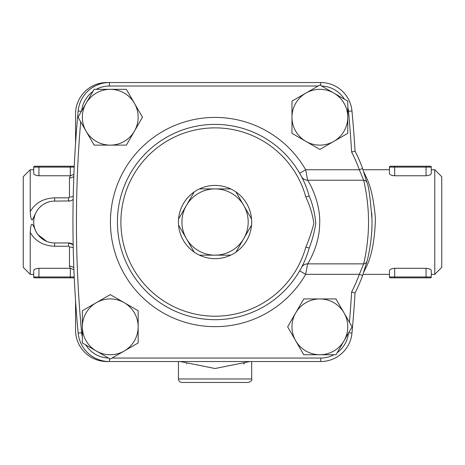 <?xml version="1.0" encoding="UTF-8"?>
<svg xmlns="http://www.w3.org/2000/svg" width="465" height="465" viewBox="0 0 465 465"><rect width="100%" height="100%" fill="white"/><g stroke="black" fill="none" stroke-linecap="round" stroke-linejoin="round"><path stroke-width="0.7" d="M74.261 166.238L38.944 166.238L38.944 167.109L70.331 167.109L70.331 175.77L69.459 177.921L69.459 197.05L68.588 197.834L54.638 197.834C43.408 198.299 35.27 202.903 30.225 211.651C30.533 217.26 31.231 220.05 32.306 220.021L35.84 212.842C33.009 218.974 33.009 225.101 35.84 231.233C32.504 223.45 31.016 220.073 30.225 232.424C35.264 241.166 43.402 245.776 54.638 246.241L68.588 246.241L69.459 247.025L69.459 266.154L70.331 268.305L70.331 276.966L38.944 276.966L38.944 268.305L70.128 268.305M51.353 242.701L50.098 242.463M46.692 241.393L38.037 234.779M37.194 233.599L35.933 231.425M69.459 177.921A6.103 5.15 180 0 0 73.825 176.369M70.331 175.77L73.906 174.398M73.825 267.706A6.103 5.15 -0 0 0 69.459 266.154M73.906 269.677L70.331 268.305M69.459 197.05A6.103 2.912 180 0 0 73.226 196.433M73.226 247.642A6.103 2.912 0 0 0 69.459 247.025M68.588 246.241L68.588 242.963A6.975 6.975 0 0 1 73.162 244.671L68.588 242.963L54.638 242.963A20.925 20.925 0 0 1 33.713 222.038A20.925 20.925 0 0 1 54.638 201.113L70.267 200.909M72.528 199.892L73.162 199.404A6.975 6.975 0 0 1 68.588 201.113L68.588 197.834M39.664 207.419L41.525 205.733M46.715 202.67L47.796 202.263M49.261 201.816L50.586 201.508M75.562 143.319L75.562 113.925A31.388 31.388 0 0 1 106.95 82.538L109.409 82.538A31.388 31.388 0 0 0 78.161 110.984A1185.779 1185.779 0 0 0 78.161 333.091A31.388 31.388 0 0 0 109.409 361.538L106.95 361.538A31.388 31.388 0 0 1 75.562 330.15L75.562 300.756M30.225 211.651L30.225 169.725L23.25 176.7L23.25 267.375L30.225 274.35L33.713 274.35L33.713 276.966A0.872 0.872 0 0 0 34.584 277.838L38.944 277.838L38.944 276.966L33.713 276.966L33.713 270.706C33.939 269.38 35.683 268.584 38.944 268.305M30.225 274.35L30.225 232.424M70.128 175.77L38.944 175.77C35.683 175.497 33.939 174.695 33.713 173.369L33.713 167.109L38.944 167.109L38.944 175.77M215.063 255.169L199.468 255.169A36.619 36.619 0 0 1 194.167 252.111L186.372 238.603A33.131 33.131 0 0 0 243.753 238.603L235.958 252.111A36.619 36.619 0 0 1 230.657 255.169L215.063 255.169M178.572 218.98L186.372 205.472A33.131 33.131 0 0 0 186.372 238.603L178.572 225.095A36.619 36.619 0 0 1 199.468 188.906L215.063 188.906A33.131 33.131 0 0 0 186.372 205.472L194.167 191.964A36.619 36.619 0 0 0 178.572 218.98M243.753 205.472L251.553 218.98A36.619 36.619 0 0 1 251.553 225.095L243.753 238.603A33.131 33.131 0 0 0 215.063 188.906L230.657 188.906A36.619 36.619 0 0 1 235.958 191.964L243.753 205.472M230.657 255.169A36.619 36.619 0 0 1 199.468 255.169M194.167 252.111A36.619 36.619 0 0 1 178.572 225.095M199.468 188.906A36.619 36.619 0 0 1 230.657 188.906M235.958 191.964A36.619 36.619 0 0 1 251.553 218.98M251.553 225.095A36.619 36.619 0 0 1 235.958 252.111M82.357 326.843L82.357 310.736L96.307 302.68A27.9 27.9 0 0 0 96.307 351.005L82.357 342.955L82.357 326.843M110.257 294.63L124.207 302.68A27.9 27.9 0 0 0 96.307 302.68L110.257 294.63M138.157 310.736L138.157 326.843A27.9 27.9 0 0 0 124.207 302.68L138.157 310.736M124.207 351.005L110.257 359.061L96.307 351.005A27.9 27.9 0 0 0 138.157 326.843L138.157 342.955L124.207 351.005M110.257 89.332L126.364 89.332L134.42 103.282A27.9 27.9 0 0 0 86.095 103.282L94.145 89.332L110.257 89.332M142.47 117.232L134.42 131.182A27.9 27.9 0 0 0 134.42 103.282L142.47 117.232M126.364 145.132L110.257 145.132A27.9 27.9 0 0 0 134.42 131.182L126.364 145.132M86.095 131.182L78.039 117.232L86.095 103.282A27.9 27.9 0 0 0 110.257 145.132L94.145 145.132L86.095 131.182M347.768 117.232L347.768 133.339L333.818 141.395A27.9 27.9 0 0 0 333.818 93.07L347.768 101.12L347.768 117.232M319.868 149.445L305.918 141.395A27.9 27.9 0 0 0 333.818 141.395L319.868 149.445M291.968 133.339L291.968 117.232A27.9 27.9 0 0 0 305.918 141.395L291.968 133.339M305.918 93.07L319.868 85.014L333.818 93.07A27.9 27.9 0 0 0 291.968 117.232L291.968 101.12L305.918 93.07M319.868 354.743L303.761 354.743L295.705 340.793A27.9 27.9 0 0 0 344.03 340.793L335.98 354.743L319.868 354.743M287.655 326.843L295.705 312.893A27.9 27.9 0 0 0 295.705 340.793L287.655 326.843M303.761 298.943L319.868 298.943A27.9 27.9 0 0 0 295.705 312.893L303.761 298.943M344.03 312.893L352.086 326.843L344.03 340.793A27.9 27.9 0 0 0 319.868 298.943L335.98 298.943L344.03 312.893M351.964 110.984L348.494 111.309A1182.292 1182.292 0 0 1 351.616 152.038L355.057 151.102A1185.779 1185.779 0 0 0 351.964 110.984A31.388 31.388 0 0 0 320.716 82.538L109.409 82.538L109.409 86.025L318.118 86.025M362.607 275.507L359.329 274.321A153.45 153.45 0 0 1 351.616 292.037L355.057 292.973A156.938 156.938 0 0 0 362.607 275.507L367.025 261.249C367.135 261.057 372.616 240.672 371.971 219.131C370.221 197.393 368.571 185.291 367.025 182.826L362.607 168.568L359.329 169.754L363.647 180.211C363.7 180.501 368.233 198.084 368.483 218.934C369.117 241.916 363.758 263.655 363.647 263.864L359.329 274.321L305.685 274.321L299.646 270.833L300.541 269.252M109.409 358.573L109.409 361.538L320.716 361.538A31.388 31.388 0 0 0 351.964 333.091A1185.779 1185.779 0 0 0 355.057 292.973M362.607 168.568A156.938 156.938 0 0 0 355.057 151.102M371.552 233.889L371.39 235.836M371.291 236.964L371.686 231.948M371.89 227.984L371.948 225.99M371.919 216.992L371.738 212.976M371.913 216.876L371.942 217.701M307.853 252.449L309.19 248.025L305.831 247.101A94.163 94.163 0 0 1 160.861 299.036A94.163 94.163 0 0 1 160.861 145.039A94.163 94.163 0 0 1 305.831 196.974L309.19 196.05A97.65 97.65 0 0 0 158.85 142.191A97.65 97.65 0 0 0 158.85 301.884A97.65 97.65 0 0 0 309.19 248.025C312.079 240.8 314.282 232.599 315.799 223.421C314.817 213.109 312.614 203.99 309.19 196.05L308.859 194.87M301.442 176.491A6.975 6.969 152.2 0 0 307.609 180.211L305.685 169.754L299.646 173.242L301.651 176.898M301.75 177.084L302.012 177.589M302.343 178.252L302.924 179.426M303.988 181.687L304.645 183.175M301.622 267.236L301.221 267.991M300.843 268.694L300.64 269.072M306.255 256.959L305.238 259.499M304.087 262.167L303.215 264.05M302.587 265.335L301.756 266.98M351.616 152.038A153.45 153.45 0 0 1 359.329 169.754L305.685 169.754A104.625 104.625 0 0 0 147.818 141.883A104.625 104.625 0 0 0 147.818 302.192A104.625 104.625 0 0 0 305.685 274.321L307.609 263.864A6.975 6.969 27.8 0 0 301.442 267.584M367.025 261.249A3.488 3.488 -165.5 0 1 363.647 263.864L307.609 263.864C307.97 263.393 319.118 246.125 319.624 225.101C321.175 201.775 308.132 180.6 307.609 180.211L363.647 180.211A3.488 3.488 165.5 0 1 367.025 182.826M186.639 363.88L186.326 363.775M180.327 361.538L215.074 368.513L249.798 361.538M244.596 363.508L243.468 363.886M181.931 382.463L248.194 382.463C251.065 381.405 252.228 380.242 251.681 378.975L178.444 378.975C178.653 381.091 179.816 382.253 181.931 382.463M38.944 277.838L74.261 277.838M38.944 166.238L34.584 166.238A0.872 0.872 0 0 0 33.713 167.109L33.713 169.725L30.225 169.725M394.669 175.77L394.669 166.238L426.056 166.238L390.309 166.238A0.872 0.872 0 0 0 389.438 167.109L389.438 173.369L389.438 167.109L426.056 167.109L426.056 166.238L430.416 166.238A0.872 0.872 0 0 1 431.288 167.109L431.288 173.369L431.288 167.109L426.056 167.109L426.056 175.77L394.669 175.77C391.408 175.497 389.664 174.695 389.438 173.369M431.288 173.369C431.061 174.695 429.317 175.491 426.056 175.77M426.056 268.305L426.056 277.838L394.669 277.838L430.416 277.838A0.872 0.872 0 0 0 431.288 276.966L431.288 270.706L431.288 276.966L394.669 276.966L394.669 277.838L390.309 277.838A0.872 0.872 0 0 1 389.438 276.966L389.438 270.706L389.438 276.966L394.669 276.966L394.669 268.305L426.056 268.305C429.317 268.578 431.061 269.38 431.288 270.706M389.438 270.706C389.664 269.38 391.408 268.584 394.669 268.305M363.77 272.194L365.571 268.305C371.471 257.401 374.755 240.858 375.435 218.684C373.837 199.398 370.547 185.093 365.571 175.77L363.77 171.881M434.775 274.35L441.75 267.375L441.75 176.7L434.775 169.725L434.775 274.35L431.288 274.35M54.638 242.963L54.638 246.241M54.638 197.834L54.638 201.113M74.22 276.966L70.331 276.966L70.331 277.838M348.657 332.777L351.964 333.091M351.616 292.037A1182.292 1182.292 0 0 1 349.436 322.257M333.893 354.743A27.9 27.9 0 0 1 320.716 358.05L320.716 361.538M348.459 333.126A27.9 27.9 0 0 1 337.166 352.685M320.716 358.05L112.007 358.05M82.357 336.974A27.9 27.9 0 0 1 81.631 332.766L78.161 333.091M108.479 358.033A27.9 27.9 0 0 1 85.723 344.896M81.468 111.298L78.161 110.984M81.631 332.766A1182.292 1182.292 0 0 1 80.689 121.818M81.666 110.949A27.9 27.9 0 0 1 92.959 91.39M96.232 89.332A27.9 27.9 0 0 1 109.409 86.025M320.716 85.502L320.716 82.538M321.646 86.042A27.9 27.9 0 0 1 344.402 99.179M347.768 107.101A27.9 27.9 0 0 1 348.494 111.309M305.831 196.974C309.829 205.454 312.509 214.226 313.863 223.293C311.846 231.401 309.167 239.336 305.831 247.101M74.22 167.109L70.331 167.109L70.331 166.238M178.444 361.538L178.444 378.975M251.681 361.538L251.681 378.975M363.026 274.35L389.438 274.35M363.026 169.725L389.438 169.725M431.288 169.725L434.775 169.725"/></g></svg>
